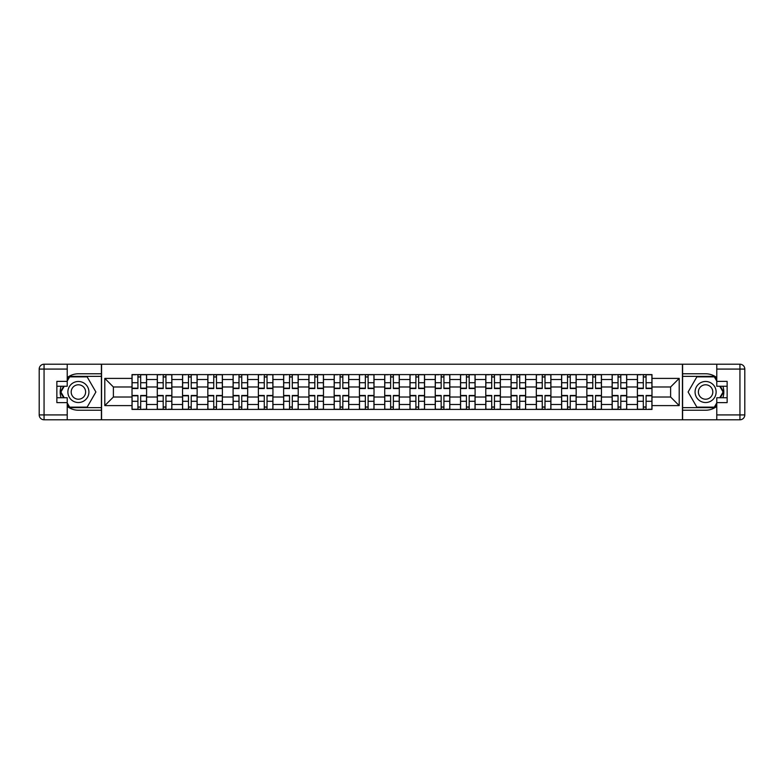 <?xml version="1.0" encoding="UTF-8"?>
<svg xmlns="http://www.w3.org/2000/svg" width="784" height="784" viewBox="0 0 784 784"><rect width="100%" height="100%" fill="white"/><g stroke="black" fill="none" stroke-linecap="round" stroke-linejoin="round"><path stroke-width="1.18" d="M67.228 406.396A18.228 18.228 0 0 0 78.4 410.228L101.401 410.228L101.401 419.783L682.599 419.783L682.599 410.228L705.6 410.228A18.228 18.228 0 0 0 716.772 406.396M716.772 377.604A18.228 18.228 0 0 0 705.6 373.772L682.599 373.772L682.599 364.217L101.401 364.217L101.401 373.772L78.4 373.772A18.228 18.228 0 0 0 67.228 377.604M157.29 409.415L157.29 379.525L146.598 379.525L146.598 409.415M146.598 379.525L146.598 374.585M157.29 379.525L157.29 374.585M171.863 374.585L171.863 409.415M182.554 409.415L182.554 374.585M197.137 374.585L197.137 409.415M207.829 409.415L207.829 374.585M222.401 374.585L222.401 409.415M233.093 409.415L233.093 374.585M247.675 374.585L247.675 409.415M258.367 409.415L258.367 374.585M272.94 374.585L272.94 409.415M283.632 409.415L283.632 374.585M298.214 374.585L298.214 409.415M308.906 409.415L308.906 374.585M323.478 374.585L323.478 409.415M334.17 409.415L334.17 374.585M348.753 374.585L348.753 409.415M359.444 409.415L359.444 374.585M374.017 374.585L374.017 409.415M384.709 409.415L384.709 374.585M399.291 374.585L399.291 409.415M409.983 409.415L409.983 374.585M424.556 374.585L424.556 409.415M435.247 409.415L435.247 374.585M449.83 374.585L449.83 409.415M460.522 409.415L460.522 374.585M475.094 374.585L475.094 409.415M485.786 409.415L485.786 374.585M500.368 374.585L500.368 409.415M511.06 409.415L511.06 374.585M525.633 374.585L525.633 409.415M536.325 409.415L536.325 374.585M550.907 374.585L550.907 409.415M561.599 409.415L561.599 374.585M576.171 374.585L576.171 409.415M586.863 409.415L586.863 374.585M601.446 374.585L601.446 409.415M612.137 409.415L612.137 374.585M626.71 374.585L626.71 409.415M637.402 409.415L637.402 374.585M637.402 397.018L626.71 397.018M612.137 397.018L601.446 397.018M586.863 397.018L576.171 397.018M561.599 397.018L550.907 397.018M536.325 397.018L525.633 397.018M511.06 397.018L500.368 397.018M485.786 397.018L475.094 397.018M460.522 397.018L449.83 397.018M435.247 397.018L424.556 397.018M409.983 397.018L399.291 397.018M384.709 397.018L374.017 397.018M359.444 397.018L348.753 397.018M334.17 397.018L323.478 397.018M308.906 397.018L298.214 397.018M283.632 397.018L272.94 397.018M258.367 397.018L247.675 397.018M233.093 397.018L222.401 397.018M207.829 397.018L197.137 397.018M182.554 397.018L171.863 397.018M157.29 397.018L146.598 397.018M637.402 386.982L626.71 386.982M612.137 386.982L601.446 386.982M586.863 386.982L576.171 386.982M561.599 386.982L550.907 386.982M536.325 386.982L525.633 386.982M511.06 386.982L500.368 386.982M485.786 386.982L475.094 386.982M460.522 386.982L449.83 386.982M435.247 386.982L424.556 386.982M409.983 386.982L399.291 386.982M384.709 386.982L374.017 386.982M359.444 386.982L348.753 386.982M334.17 386.982L323.478 386.982M308.906 386.982L298.214 386.982M283.632 386.982L272.94 386.982M258.367 386.982L247.675 386.982M233.093 386.982L222.401 386.982M207.829 386.982L197.137 386.982M182.554 386.982L171.863 386.982M157.29 386.982L146.598 386.982M113.386 397.018L132.016 397.018L132.016 386.982L113.386 386.982L113.386 397.018L104.801 405.602L104.801 378.398L132.016 378.398L132.016 386.982M651.984 386.982L651.984 397.018L670.614 397.018L670.614 386.982L651.984 386.982L651.984 374.585L132.016 374.585L132.016 378.398M651.984 378.398L679.199 378.398L679.199 405.602L651.984 405.602L651.984 397.018M132.016 397.018L132.016 409.415L651.984 409.415L651.984 405.602M132.016 405.602L104.801 405.602M682.433 419.783L682.433 364.217M101.567 419.783L101.567 364.217M140.679 406.984L137.925 406.984M137.925 377.016L140.679 377.016M165.953 406.984L163.199 406.984M163.199 377.016L165.953 377.016M191.218 406.984L188.464 406.984M188.464 377.016L191.218 377.016M216.492 406.984L213.738 406.984M213.738 377.016L216.492 377.016M241.756 406.984L239.002 406.984M239.002 377.016L241.756 377.016M267.03 406.984L264.277 406.984M264.277 377.016L267.03 377.016M292.295 406.984L289.541 406.984M289.541 377.016L292.295 377.016M317.569 406.984L314.815 406.984M314.815 377.016L317.569 377.016M342.833 406.984L340.08 406.984M340.08 377.016L342.833 377.016M368.108 406.984L365.354 406.984M365.354 377.016L368.108 377.016M393.372 406.984L390.628 406.984M390.628 377.016L393.372 377.016M418.646 406.984L415.892 406.984M415.892 377.016L418.646 377.016M443.92 406.984L441.167 406.984M441.167 377.016L443.92 377.016M469.185 406.984L466.431 406.984M466.431 377.016L469.185 377.016M494.459 406.984L491.705 406.984M491.705 377.016L494.459 377.016M519.723 406.984L516.97 406.984M516.97 377.016L519.723 377.016M544.998 406.984L542.244 406.984M542.244 377.016L544.998 377.016M570.262 406.984L567.508 406.984M567.508 377.016L570.262 377.016M595.536 406.984L592.782 406.984M592.782 377.016L595.536 377.016M620.801 406.984L618.047 406.984M618.047 377.016L620.801 377.016M646.075 406.984L643.321 406.984M643.321 377.016L646.075 377.016M104.801 378.398L113.386 386.982M670.614 397.018L679.199 405.602M670.614 386.982L679.199 378.398M140.679 388.521L140.679 374.752L146.51 374.752L146.51 388.521L140.679 388.521M137.925 376.859L140.679 376.859M135.583 374.752L132.094 374.752L132.094 388.521L137.925 388.521L137.925 374.752L143.031 374.752M137.925 395.479L137.925 409.248L132.094 409.248L132.094 395.479L137.925 395.479M140.679 407.141L137.925 407.141M143.031 409.248L146.51 409.248L146.51 395.479L140.679 395.479L140.679 409.248L135.583 409.248M165.953 388.521L165.953 374.752L171.784 374.752L171.784 388.521L165.953 388.521M163.199 376.859L165.953 376.859M160.847 374.752L157.368 374.752L157.368 388.521L163.199 388.521L163.199 374.752L168.305 374.752M191.218 388.521L191.218 374.752L197.049 374.752L197.049 388.521L191.218 388.521M188.464 376.859L191.218 376.859M186.122 374.752L182.633 374.752L182.633 388.521L188.464 388.521L188.464 374.752L193.57 374.752M61.113 386.247A18.228 18.228 0 0 0 61.113 397.753M101.401 364.217L67.228 364.217L67.228 386.247L56.86 386.247M101.401 419.783L44.061 419.783A4.861 4.861 0 0 1 39.2 414.922L39.2 369.078A4.861 4.861 0 0 1 44.061 364.217L67.228 364.217M101.401 410.228L101.401 373.772M56.86 397.753L67.228 397.753L67.228 419.783M67.228 381.387L56.86 381.387L56.86 402.613L67.228 402.613M101.401 376.369L69.374 376.369L67.228 380.093M67.228 403.907L69.374 407.631L101.401 407.631M63.671 386.247L60.348 392L63.671 397.753M722.887 397.753A18.228 18.228 0 0 0 722.887 386.247M682.599 419.783L716.772 419.783L716.772 397.753L727.14 397.753M682.599 364.217L739.939 364.217A4.861 4.861 0 0 1 744.8 369.078L744.8 414.922A4.861 4.861 0 0 1 739.939 419.783L716.772 419.783M682.599 373.772L682.599 410.228M727.14 386.247L716.772 386.247L716.772 364.217M716.772 402.613L727.14 402.613L727.14 381.387L716.772 381.387M682.599 407.631L714.626 407.631L716.772 403.907M716.772 380.093L714.626 376.369L682.599 376.369M720.329 397.753L723.652 392L720.329 386.247M67.875 392A10.525 10.525 0 0 0 78.4 402.525A10.525 10.525 0 0 0 88.925 392A10.525 10.525 0 0 0 78.4 381.475A10.525 10.525 0 0 0 67.875 392M71.187 392A7.213 7.213 0 0 0 78.4 399.213A7.213 7.213 0 0 0 85.613 392A7.213 7.213 0 0 0 78.4 384.787A7.213 7.213 0 0 0 71.187 392M67.228 381.063L69.658 376.859L87.142 376.859L95.893 392L87.142 407.141L69.658 407.141L67.228 402.937M64.229 397.753L60.907 392L64.229 386.247M695.075 392A10.525 10.525 0 0 0 705.6 402.525A10.525 10.525 0 0 0 716.125 392A10.525 10.525 0 0 0 705.6 381.475A10.525 10.525 0 0 0 695.075 392M698.387 392A7.213 7.213 0 0 0 705.6 399.213A7.213 7.213 0 0 0 712.813 392A7.213 7.213 0 0 0 705.6 384.787A7.213 7.213 0 0 0 698.387 392M716.772 402.937L714.342 407.141L696.858 407.141L688.107 392L696.858 376.859L714.342 376.859L716.772 381.063M719.771 386.247L723.093 392L719.771 397.753M163.199 395.479L163.199 409.248L157.368 409.248L157.368 395.479L163.199 395.479M165.953 407.141L163.199 407.141M168.305 409.248L171.784 409.248L171.784 395.479L165.953 395.479L165.953 409.248L160.847 409.248M188.464 395.479L188.464 409.248L182.633 409.248L182.633 395.479L188.464 395.479M191.218 407.141L188.464 407.141M193.57 409.248L197.049 409.248L197.049 395.479L191.218 395.479L191.218 409.248L186.122 409.248M216.492 388.521L216.492 374.752L222.323 374.752L222.323 388.521L216.492 388.521M213.738 376.859L216.492 376.859M211.386 374.752L207.907 374.752L207.907 388.521L213.738 388.521L213.738 374.752L218.844 374.752M241.756 388.521L241.756 374.752L247.587 374.752L247.587 388.521L241.756 388.521M239.002 376.859L241.756 376.859M236.66 374.752L233.171 374.752L233.171 388.521L239.002 388.521L239.002 374.752L244.108 374.752M267.03 388.521L267.03 374.752L272.861 374.752L272.861 388.521L267.03 388.521M264.277 376.859L267.03 376.859M261.925 374.752L258.446 374.752L258.446 388.521L264.277 388.521L264.277 374.752L269.382 374.752M213.738 395.479L213.738 409.248L207.907 409.248L207.907 395.479L213.738 395.479M216.492 407.141L213.738 407.141M218.844 409.248L222.323 409.248L222.323 395.479L216.492 395.479L216.492 409.248L211.386 409.248M239.002 395.479L239.002 409.248L233.171 409.248L233.171 395.479L239.002 395.479M241.756 407.141L239.002 407.141M244.108 409.248L247.587 409.248L247.587 395.479L241.756 395.479L241.756 409.248L236.66 409.248M264.277 395.479L264.277 409.248L258.446 409.248L258.446 395.479L264.277 395.479M267.03 407.141L264.277 407.141M269.382 409.248L272.861 409.248L272.861 395.479L267.03 395.479L267.03 409.248L261.925 409.248M292.295 388.521L292.295 374.752L298.126 374.752L298.126 388.521L292.295 388.521M289.541 376.859L292.295 376.859M287.199 374.752L283.71 374.752L283.71 388.521L289.541 388.521L289.541 374.752L294.647 374.752M289.541 395.479L289.541 409.248L283.71 409.248L283.71 395.479L289.541 395.479M292.295 407.141L289.541 407.141M294.647 409.248L298.126 409.248L298.126 395.479L292.295 395.479L292.295 409.248L287.199 409.248M317.569 388.521L317.569 374.752L323.4 374.752L323.4 388.521L317.569 388.521M314.815 376.859L317.569 376.859M312.463 374.752L308.984 374.752L308.984 388.521L314.815 388.521L314.815 374.752L319.921 374.752M314.815 395.479L314.815 409.248L308.984 409.248L308.984 395.479L314.815 395.479M317.569 407.141L314.815 407.141M319.921 409.248L323.4 409.248L323.4 395.479L317.569 395.479L317.569 409.248L312.463 409.248M342.833 388.521L342.833 374.752L348.674 374.752L348.674 388.521L342.833 388.521M340.08 376.859L342.833 376.859M337.737 374.752L334.249 374.752L334.249 388.521L340.08 388.521L340.08 374.752L345.185 374.752M340.08 395.479L340.08 409.248L334.249 409.248L334.249 395.479L340.08 395.479M342.833 407.141L340.08 407.141M345.185 409.248L348.674 409.248L348.674 395.479L342.833 395.479L342.833 409.248L337.737 409.248M368.108 388.521L368.108 374.752L373.939 374.752L373.939 388.521L368.108 388.521M365.354 376.859L368.108 376.859M363.002 374.752L359.523 374.752L359.523 388.521L365.354 388.521L365.354 374.752L370.46 374.752M365.354 395.479L365.354 409.248L359.523 409.248L359.523 395.479L365.354 395.479M368.108 407.141L365.354 407.141M370.46 409.248L373.939 409.248L373.939 395.479L368.108 395.479L368.108 409.248L363.002 409.248M393.372 388.521L393.372 374.752L399.213 374.752L399.213 388.521L393.372 388.521M390.628 376.859L393.372 376.859M388.276 374.752L384.787 374.752L384.787 388.521L390.628 388.521L390.628 374.752L395.724 374.752M418.646 388.521L418.646 374.752L424.477 374.752L424.477 388.521L418.646 388.521M415.892 376.859L418.646 376.859M413.54 374.752L410.061 374.752L410.061 388.521L415.892 388.521L415.892 374.752L420.998 374.752M443.92 388.521L443.92 374.752L449.751 374.752L449.751 388.521L443.92 388.521M441.167 376.859L443.92 376.859M438.815 374.752L435.326 374.752L435.326 388.521L441.167 388.521L441.167 374.752L446.263 374.752M469.185 388.521L469.185 374.752L475.016 374.752L475.016 388.521L469.185 388.521M466.431 376.859L469.185 376.859M464.079 374.752L460.6 374.752L460.6 388.521L466.431 388.521L466.431 374.752L471.537 374.752M494.459 388.521L494.459 374.752L500.29 374.752L500.29 388.521L494.459 388.521M491.705 376.859L494.459 376.859M489.353 374.752L485.874 374.752L485.874 388.521L491.705 388.521L491.705 374.752L496.801 374.752M519.723 388.521L519.723 374.752L525.554 374.752L525.554 388.521L519.723 388.521M516.97 376.859L519.723 376.859M514.618 374.752L511.139 374.752L511.139 388.521L516.97 388.521L516.97 374.752L522.075 374.752M390.628 395.479L390.628 409.248L384.787 409.248L384.787 395.479L390.628 395.479M393.372 407.141L390.628 407.141M395.724 409.248L399.213 409.248L399.213 395.479L393.372 395.479L393.372 409.248L388.276 409.248M415.892 395.479L415.892 409.248L410.061 409.248L410.061 395.479L415.892 395.479M418.646 407.141L415.892 407.141M420.998 409.248L424.477 409.248L424.477 395.479L418.646 395.479L418.646 409.248L413.54 409.248M441.167 395.479L441.167 409.248L435.326 409.248L435.326 395.479L441.167 395.479M443.92 407.141L441.167 407.141M446.263 409.248L449.751 409.248L449.751 395.479L443.92 395.479L443.92 409.248L438.815 409.248M466.431 395.479L466.431 409.248L460.6 409.248L460.6 395.479L466.431 395.479M469.185 407.141L466.431 407.141M471.537 409.248L475.016 409.248L475.016 395.479L469.185 395.479L469.185 409.248L464.079 409.248M491.705 395.479L491.705 409.248L485.874 409.248L485.874 395.479L491.705 395.479M494.459 407.141L491.705 407.141M496.801 409.248L500.29 409.248L500.29 395.479L494.459 395.479L494.459 409.248L489.353 409.248M516.97 395.479L516.97 409.248L511.139 409.248L511.139 395.479L516.97 395.479M519.723 407.141L516.97 407.141M522.075 409.248L525.554 409.248L525.554 395.479L519.723 395.479L519.723 409.248L514.618 409.248M544.998 388.521L544.998 374.752L550.829 374.752L550.829 388.521L544.998 388.521M542.244 376.859L544.998 376.859M539.892 374.752L536.413 374.752L536.413 388.521L542.244 388.521L542.244 374.752L547.34 374.752M542.244 395.479L542.244 409.248L536.413 409.248L536.413 395.479L542.244 395.479M544.998 407.141L542.244 407.141M547.34 409.248L550.829 409.248L550.829 395.479L544.998 395.479L544.998 409.248L539.892 409.248M570.262 388.521L570.262 374.752L576.093 374.752L576.093 388.521L570.262 388.521M567.508 376.859L570.262 376.859M565.156 374.752L561.677 374.752L561.677 388.521L567.508 388.521L567.508 374.752L572.614 374.752M567.508 395.479L567.508 409.248L561.677 409.248L561.677 395.479L567.508 395.479M570.262 407.141L567.508 407.141M572.614 409.248L576.093 409.248L576.093 395.479L570.262 395.479L570.262 409.248L565.156 409.248M595.536 388.521L595.536 374.752L601.367 374.752L601.367 388.521L595.536 388.521M592.782 376.859L595.536 376.859M590.43 374.752L586.951 374.752L586.951 388.521L592.782 388.521L592.782 374.752L597.878 374.752M592.782 395.479L592.782 409.248L586.951 409.248L586.951 395.479L592.782 395.479M595.536 407.141L592.782 407.141M597.878 409.248L601.367 409.248L601.367 395.479L595.536 395.479L595.536 409.248L590.43 409.248M620.801 388.521L620.801 374.752L626.632 374.752L626.632 388.521L620.801 388.521M618.047 376.859L620.801 376.859M615.695 374.752L612.216 374.752L612.216 388.521L618.047 388.521L618.047 374.752L623.153 374.752M618.047 395.479L618.047 409.248L612.216 409.248L612.216 395.479L618.047 395.479M620.801 407.141L618.047 407.141M623.153 409.248L626.632 409.248L626.632 395.479L620.801 395.479L620.801 409.248L615.695 409.248M646.075 388.521L646.075 374.752L651.906 374.752L651.906 388.521L646.075 388.521M643.321 376.859L646.075 376.859M640.969 374.752L637.49 374.752L637.49 388.521L643.321 388.521L643.321 374.752L648.417 374.752M643.321 395.479L643.321 409.248L637.49 409.248L637.49 395.479L643.321 395.479M646.075 407.141L643.321 407.141M648.417 409.248L651.906 409.248L651.906 395.479L646.075 395.479L646.075 409.248L640.969 409.248M612.137 379.525L601.446 379.525M586.863 379.525L576.171 379.525M561.599 379.525L550.907 379.525M536.325 379.525L525.633 379.525M511.06 379.525L500.368 379.525M485.786 379.525L475.094 379.525M460.522 379.525L449.83 379.525M435.247 379.525L424.556 379.525M409.983 379.525L399.291 379.525M384.709 379.525L374.017 379.525M359.444 379.525L348.753 379.525M334.17 379.525L323.478 379.525M308.906 379.525L298.214 379.525M283.632 379.525L272.94 379.525M258.367 379.525L247.675 379.525M233.093 379.525L222.401 379.525M207.829 379.525L197.137 379.525M182.554 379.525L171.863 379.525M637.402 379.525L626.71 379.525M612.137 404.475L601.446 404.475M586.863 404.475L576.171 404.475M561.599 404.475L550.907 404.475M536.325 404.475L525.633 404.475M511.06 404.475L500.368 404.475M485.786 404.475L475.094 404.475M460.522 404.475L449.83 404.475M435.247 404.475L424.556 404.475M409.983 404.475L399.291 404.475M384.709 404.475L374.017 404.475M359.444 404.475L348.753 404.475M334.17 404.475L323.478 404.475M308.906 404.475L298.214 404.475M283.632 404.475L272.94 404.475M258.367 404.475L247.675 404.475M233.093 404.475L222.401 404.475M207.829 404.475L197.137 404.475M182.554 404.475L171.863 404.475M157.29 404.475L146.598 404.475M637.402 404.475L626.71 404.475M140.679 388.178L146.51 388.178M140.679 382.71L146.51 382.71M132.094 388.178L137.925 388.178M132.094 382.71L137.925 382.71M137.925 395.822L132.094 395.822M137.925 401.29L132.094 401.29M146.51 395.822L140.679 395.822M146.51 401.29L140.679 401.29M165.953 388.178L171.784 388.178M165.953 382.71L171.784 382.71M157.368 388.178L163.199 388.178M157.368 382.71L163.199 382.71M191.218 388.178L197.049 388.178M191.218 382.71L197.049 382.71M182.633 388.178L188.464 388.178M182.633 382.71L188.464 382.71M67.228 369.078L44.061 369.078L44.061 414.922L67.228 414.922M39.2 369.078L44.061 369.078L44.061 364.217M44.061 419.783L44.061 414.922L39.2 414.922M716.772 414.922L739.939 414.922L739.939 369.078L716.772 369.078M744.8 414.922L739.939 414.922L739.939 419.783M739.939 364.217L739.939 369.078L744.8 369.078M163.199 395.822L157.368 395.822M163.199 401.29L157.368 401.29M171.784 395.822L165.953 395.822M171.784 401.29L165.953 401.29M188.464 395.822L182.633 395.822M188.464 401.29L182.633 401.29M197.049 395.822L191.218 395.822M197.049 401.29L191.218 401.29M216.492 388.178L222.323 388.178M216.492 382.71L222.323 382.71M207.907 388.178L213.738 388.178M207.907 382.71L213.738 382.71M241.756 388.178L247.587 388.178M241.756 382.71L247.587 382.71M233.171 388.178L239.002 388.178M233.171 382.71L239.002 382.71M267.03 388.178L272.861 388.178M267.03 382.71L272.861 382.71M258.446 388.178L264.277 388.178M258.446 382.71L264.277 382.71M213.738 395.822L207.907 395.822M213.738 401.29L207.907 401.29M222.323 395.822L216.492 395.822M222.323 401.29L216.492 401.29M239.002 395.822L233.171 395.822M239.002 401.29L233.171 401.29M247.587 395.822L241.756 395.822M247.587 401.29L241.756 401.29M264.277 395.822L258.446 395.822M264.277 401.29L258.446 401.29M272.861 395.822L267.03 395.822M272.861 401.29L267.03 401.29M292.295 388.178L298.126 388.178M292.295 382.71L298.126 382.71M283.71 388.178L289.541 388.178M283.71 382.71L289.541 382.71M289.541 395.822L283.71 395.822M289.541 401.29L283.71 401.29M298.126 395.822L292.295 395.822M298.126 401.29L292.295 401.29M317.569 388.178L323.4 388.178M317.569 382.71L323.4 382.71M308.984 388.178L314.815 388.178M308.984 382.71L314.815 382.71M314.815 395.822L308.984 395.822M314.815 401.29L308.984 401.29M323.4 395.822L317.569 395.822M323.4 401.29L317.569 401.29M342.833 388.178L348.674 388.178M342.833 382.71L348.674 382.71M334.249 388.178L340.08 388.178M334.249 382.71L340.08 382.71M340.08 395.822L334.249 395.822M340.08 401.29L334.249 401.29M348.674 395.822L342.833 395.822M348.674 401.29L342.833 401.29M368.108 388.178L373.939 388.178M368.108 382.71L373.939 382.71M359.523 388.178L365.354 388.178M359.523 382.71L365.354 382.71M365.354 395.822L359.523 395.822M365.354 401.29L359.523 401.29M373.939 395.822L368.108 395.822M373.939 401.29L368.108 401.29M393.372 388.178L399.213 388.178M393.372 382.71L399.213 382.71M384.787 388.178L390.628 388.178M384.787 382.71L390.628 382.71M418.646 388.178L424.477 388.178M418.646 382.71L424.477 382.71M410.061 388.178L415.892 388.178M410.061 382.71L415.892 382.71M443.92 388.178L449.751 388.178M443.92 382.71L449.751 382.71M435.326 388.178L441.167 388.178M435.326 382.71L441.167 382.71M469.185 388.178L475.016 388.178M469.185 382.71L475.016 382.71M460.6 388.178L466.431 388.178M460.6 382.71L466.431 382.71M494.459 388.178L500.29 388.178M494.459 382.71L500.29 382.71M485.874 388.178L491.705 388.178M485.874 382.71L491.705 382.71M519.723 388.178L525.554 388.178M519.723 382.71L525.554 382.71M511.139 388.178L516.97 388.178M511.139 382.71L516.97 382.71M390.628 395.822L384.787 395.822M390.628 401.29L384.787 401.29M399.213 395.822L393.372 395.822M399.213 401.29L393.372 401.29M415.892 395.822L410.061 395.822M415.892 401.29L410.061 401.29M424.477 395.822L418.646 395.822M424.477 401.29L418.646 401.29M441.167 395.822L435.326 395.822M441.167 401.29L435.326 401.29M449.751 395.822L443.92 395.822M449.751 401.29L443.92 401.29M466.431 395.822L460.6 395.822M466.431 401.29L460.6 401.29M475.016 395.822L469.185 395.822M475.016 401.29L469.185 401.29M491.705 395.822L485.874 395.822M491.705 401.29L485.874 401.29M500.29 395.822L494.459 395.822M500.29 401.29L494.459 401.29M516.97 395.822L511.139 395.822M516.97 401.29L511.139 401.29M525.554 395.822L519.723 395.822M525.554 401.29L519.723 401.29M544.998 388.178L550.829 388.178M544.998 382.71L550.829 382.71M536.413 388.178L542.244 388.178M536.413 382.71L542.244 382.71M542.244 395.822L536.413 395.822M542.244 401.29L536.413 401.29M550.829 395.822L544.998 395.822M550.829 401.29L544.998 401.29M570.262 388.178L576.093 388.178M570.262 382.71L576.093 382.71M561.677 388.178L567.508 388.178M561.677 382.71L567.508 382.71M567.508 395.822L561.677 395.822M567.508 401.29L561.677 401.29M576.093 395.822L570.262 395.822M576.093 401.29L570.262 401.29M595.536 388.178L601.367 388.178M595.536 382.71L601.367 382.71M586.951 388.178L592.782 388.178M586.951 382.71L592.782 382.71M592.782 395.822L586.951 395.822M592.782 401.29L586.951 401.29M601.367 395.822L595.536 395.822M601.367 401.29L595.536 401.29M620.801 388.178L626.632 388.178M620.801 382.71L626.632 382.71M612.216 388.178L618.047 388.178M612.216 382.71L618.047 382.71M618.047 395.822L612.216 395.822M618.047 401.29L612.216 401.29M626.632 395.822L620.801 395.822M626.632 401.29L620.801 401.29M646.075 388.178L651.906 388.178M646.075 382.71L651.906 382.71M637.49 388.178L643.321 388.178M637.49 382.71L643.321 382.71M643.321 395.822L637.49 395.822M643.321 401.29L637.49 401.29M651.906 395.822L646.075 395.822M651.906 401.29L646.075 401.29"/></g></svg>
